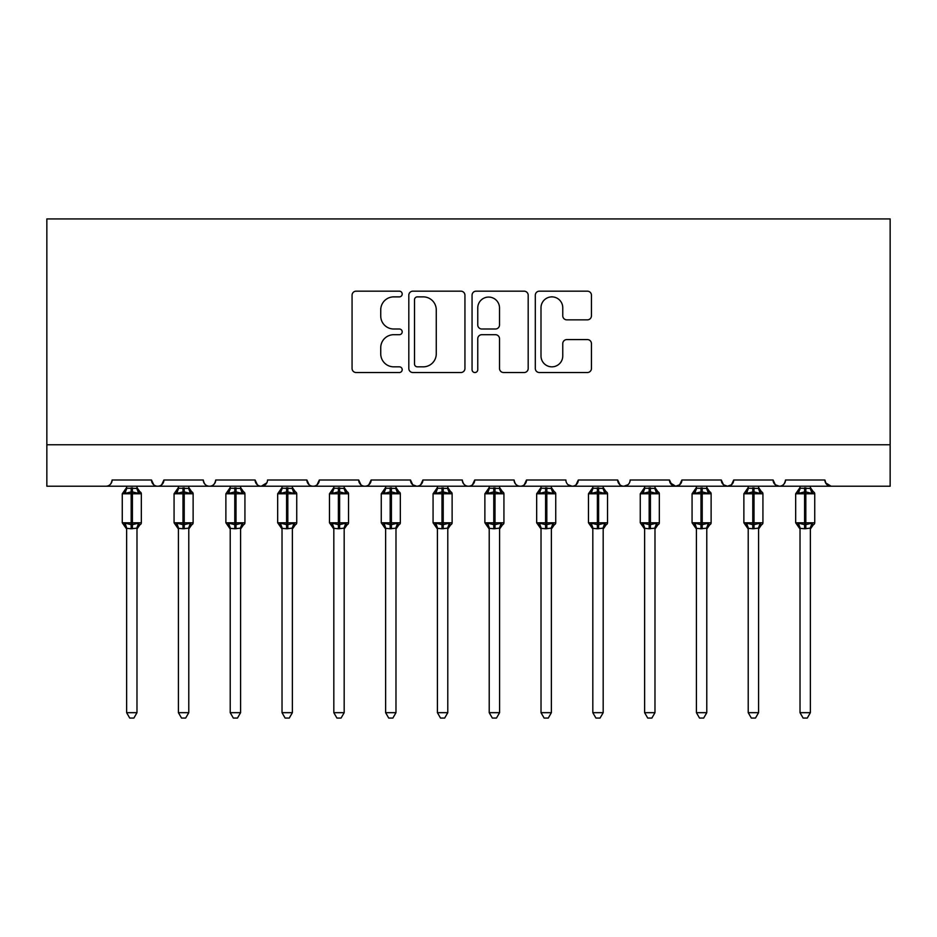 <?xml version="1.0" encoding="UTF-8"?>
<svg xmlns="http://www.w3.org/2000/svg" width="937" height="937" viewBox="0 0 937 937"><rect width="100%" height="100%" fill="white"/><g stroke="black" fill="none" stroke-linecap="round" stroke-linejoin="round"><path stroke-width="1.41" d="M402.196 294.019A2.846 2.846 0 0 0 399.349 291.173L356.13 291.173A4.064 4.064 0 0 0 352.066 295.249L352.066 368.464A4.064 4.064 0 0 0 356.13 372.528L399.349 372.528A2.846 2.846 0 0 0 402.196 369.682A2.846 2.846 0 0 0 399.349 366.835L393.763 366.835A13.013 13.013 0 0 1 380.738 353.823L380.738 347.721A13.013 13.013 0 0 1 393.763 334.696L399.349 334.696A2.846 2.846 0 0 0 402.196 331.85A2.846 2.846 0 0 0 399.349 329.004L393.763 329.004A13.013 13.013 0 0 1 380.738 315.992L380.738 309.889A13.013 13.013 0 0 1 393.763 296.877L399.349 296.877A2.846 2.846 0 0 0 402.196 294.019M587.37 319.857A4.064 4.064 0 0 0 591.446 315.781L591.446 295.249A4.064 4.064 0 0 0 587.37 291.173L539.372 291.173A4.064 4.064 0 0 0 535.308 295.249L535.308 368.464A4.064 4.064 0 0 0 539.372 372.528L587.37 372.528A4.064 4.064 0 0 0 591.446 368.464L591.446 343.645A4.064 4.064 0 0 0 587.37 339.581L566.838 339.581A4.064 4.064 0 0 0 562.762 343.645L562.762 355.955A10.881 10.881 0 0 1 551.881 366.835A10.881 10.881 0 0 1 541 355.955L541 307.746A10.881 10.881 0 0 1 551.881 296.877A10.881 10.881 0 0 1 562.762 307.746L562.762 315.781A4.064 4.064 0 0 0 566.838 319.857L587.37 319.857M46.85 444.77L890.15 444.77L890.15 218.93L46.85 218.93L46.85 486.221L105.904 486.221C109.196 486.338 111.269 484.265 112.112 480.002L151.489 480.002L153.762 484.804M464.939 295.249A4.064 4.064 0 0 0 460.875 291.173L412.877 291.173A4.064 4.064 0 0 0 408.813 295.249L408.813 368.464A4.064 4.064 0 0 0 412.877 372.528L460.875 372.528A4.064 4.064 0 0 0 464.939 368.464L464.939 295.249M476.125 291.173L524.123 291.173A4.064 4.064 0 0 1 528.187 295.249L528.187 368.464A4.064 4.064 0 0 1 524.123 372.528L503.579 372.528A4.064 4.064 0 0 1 499.515 368.464L499.515 338.772A4.064 4.064 0 0 0 495.45 334.696L481.817 334.696A4.064 4.064 0 0 0 477.753 338.772L477.753 369.682A2.846 2.846 0 0 1 474.907 372.528A2.846 2.846 0 0 1 472.061 369.682L472.061 295.249A4.064 4.064 0 0 1 476.125 291.173M105.904 486.221C109.196 486.338 111.269 484.265 112.112 480.002A6.219 6.219 0 0 1 105.904 486.221L157.697 486.221C154.406 486.338 152.333 484.265 151.489 480.002A6.219 6.219 0 0 0 157.697 486.221A6.219 6.219 0 0 0 163.916 480.002L203.282 480.002A6.219 6.219 0 0 0 209.501 486.221A6.219 6.219 0 0 0 215.721 480.002L255.087 480.002A6.219 6.219 0 0 0 261.306 486.221A6.219 6.219 0 0 0 267.513 480.002L306.879 480.002A6.219 6.219 0 0 0 313.099 486.221A6.219 6.219 0 0 0 319.318 480.002L358.684 480.002A6.219 6.219 0 0 0 364.903 486.221A6.219 6.219 0 0 0 371.122 480.002L410.488 480.002A6.219 6.219 0 0 0 416.696 486.221A6.219 6.219 0 0 0 422.915 480.002L462.281 480.002A6.219 6.219 0 0 0 468.5 486.221A6.219 6.219 0 0 0 474.719 480.002L514.085 480.002A6.219 6.219 0 0 0 520.304 486.221A6.219 6.219 0 0 0 526.512 480.002L565.878 480.002A6.219 6.219 0 0 0 572.097 486.221A6.219 6.219 0 0 0 578.316 480.002L617.682 480.002A6.219 6.219 0 0 0 623.901 486.221A6.219 6.219 0 0 0 630.121 480.002L669.486 480.002A6.219 6.219 0 0 0 675.694 486.221A6.219 6.219 0 0 0 681.913 480.002L721.279 480.002A6.219 6.219 0 0 0 727.499 486.221A6.219 6.219 0 0 0 733.718 480.002L773.084 480.002A6.219 6.219 0 0 0 779.303 486.221A6.219 6.219 0 0 0 785.511 480.002L824.888 480.002L826.036 483.609M773.084 480.002L775.356 484.804M733.718 480.002L731.446 484.804M721.279 480.002L723.551 484.804M681.913 480.002L679.641 484.804M669.486 480.002L671.759 484.804M161.644 484.804L163.916 480.002C163.073 484.265 161 486.338 157.697 486.221L623.901 486.221C620.599 486.338 618.525 484.265 617.682 480.002L619.954 484.804M568.103 484.757L572.097 486.221C575.4 486.338 577.473 484.265 578.316 480.002L576.044 484.804M514.085 480.002C514.928 484.265 517.001 486.338 520.304 486.221C523.596 486.338 525.669 484.265 526.512 480.002L524.24 484.804M462.281 480.002C463.136 484.265 465.209 486.338 468.5 486.221C471.791 486.338 473.864 484.265 474.719 480.002L472.447 484.804M412.702 484.757L416.696 486.221C419.999 486.338 422.072 484.265 422.915 480.002L420.643 484.804M410.488 480.002L412.76 484.804M360.956 484.804L358.684 480.002C359.527 484.265 361.6 486.338 364.903 486.221C368.194 486.338 370.267 484.265 371.122 480.002L368.838 484.804M309.151 484.804L306.879 480.002C307.734 484.265 309.807 486.338 313.099 486.221C316.401 486.338 318.475 484.265 319.318 480.002L317.046 484.804M266.846 482.813L261.306 486.221C258.003 486.338 255.93 484.265 255.087 480.002L257.359 484.804M824.888 480.002A6.219 6.219 0 0 0 831.096 486.221L825.556 482.813M890.15 444.77L890.15 486.221L779.303 486.221C782.594 486.338 784.667 484.265 785.511 480.002M203.282 480.002C204.137 484.265 206.199 486.338 209.501 486.221C212.793 486.338 214.866 484.265 215.721 480.002M679.7 484.757L675.694 486.221L623.901 486.221L627.907 484.757M731.504 484.757L727.499 486.221L675.694 486.221L670.154 482.813M775.297 484.757L779.303 486.221L727.499 486.221L723.493 484.757M417.352 296.877A2.846 2.846 0 0 0 414.505 299.723L414.505 363.989A2.846 2.846 0 0 0 417.352 366.835L423.243 366.835A13.013 13.013 0 0 0 436.267 353.823L436.267 309.889A13.013 13.013 0 0 0 423.243 296.877L417.352 296.877M499.515 307.957A10.881 10.881 0 0 0 488.634 297.076A10.881 10.881 0 0 0 477.753 307.957L477.753 324.94A4.064 4.064 0 0 0 481.817 329.004L495.45 329.004A4.064 4.064 0 0 0 499.515 324.94L499.515 307.957M126.624 712.682L136.978 712.682L133.874 718.07L129.728 718.07L126.624 712.682L126.624 528.327A4.556 4.345 180 0 0 124.223 524.521L125.113 523.186L131.18 524.65L131.18 522.787L132.422 522.787L132.422 491.913L138.489 493.377L139.976 491.831A2.073 2.073 0 0 1 141.335 493.776L122.267 493.776L122.267 522.787L131.18 522.787L131.18 491.913L125.113 493.377L124.223 492.042A4.556 4.345 -0 0 0 126.624 488.212L136.989 488.423L136.978 486.221M136.978 712.682L136.989 528.14L131.18 528.749L131.18 524.65L132.422 524.65L132.422 522.787L141.335 522.787A2.073 2.073 0 0 1 139.976 524.732L139.379 524.521L139.976 524.732L136.978 529.007M136.978 528.351L136.978 528.327A4.556 4.345 180 0 1 139.379 524.521L138.489 523.186L132.422 524.65L132.422 528.749M131.18 528.749L126.624 528.327M126.624 486.221L126.624 488.247M125.113 493.377L125.722 491.609M138.489 493.377L136.989 488.423M136.989 528.14L138.489 523.186M126.624 528.14L125.113 523.186M178.417 712.682L188.782 712.682L185.667 718.07L181.532 718.07L178.417 712.682L178.417 528.327A4.556 4.345 180 0 0 176.027 524.521L176.917 523.186L182.984 524.65L182.984 522.787L184.226 522.787L184.226 491.913L190.281 493.377L191.769 491.831A2.073 2.073 0 0 1 193.127 493.776L174.071 493.776L174.071 522.787L182.984 522.787L182.984 491.913L176.917 493.377L176.027 492.042A4.556 4.345 -0 0 0 178.417 488.212L188.782 488.423L188.782 486.221M188.782 712.682L188.782 528.14L182.984 528.749L182.984 524.65L184.226 524.65L184.226 522.787L193.127 522.787A2.073 2.073 0 0 1 191.769 524.732L191.171 524.521L191.769 524.732L188.782 529.007M188.782 528.351L188.782 528.327A4.556 4.345 180 0 1 191.171 524.521L190.281 523.186L184.226 524.65L184.226 528.749M182.984 528.749L178.417 528.327M178.417 486.221L178.417 488.247M176.917 493.377L177.526 491.609M190.281 493.377L188.782 488.423M188.782 528.14L190.281 523.186M178.417 528.14L176.917 523.186M230.221 712.682L240.586 712.682L237.471 718.07L233.336 718.07L230.221 712.682L230.221 528.327A4.556 4.345 180 0 0 227.832 524.521L228.722 523.186L234.777 524.65L234.777 522.787L236.019 522.787L236.019 491.913L242.086 493.377L243.573 491.831A2.073 2.073 0 0 1 244.932 493.776L225.876 493.776L225.876 522.787L234.777 522.787L234.777 491.913L228.722 493.377L227.832 492.042A4.556 4.345 -0 0 0 230.221 488.212L240.586 488.423L240.586 486.221M240.586 712.682L240.586 528.14L234.777 528.749L234.777 524.65L236.019 524.65L236.019 522.787L244.932 522.787A2.073 2.073 0 0 1 243.573 524.732L242.976 524.521L243.573 524.732L240.586 529.007M240.586 528.351L240.586 528.327A4.556 4.345 180 0 1 242.976 524.521L242.086 523.186L236.019 524.65L236.019 528.749M234.777 528.749L230.221 528.327M230.221 486.221L230.221 488.247M228.722 493.377L229.331 491.609M242.086 493.377L240.586 488.423M240.586 528.14L242.086 523.186M230.221 528.14L228.722 523.186M282.025 712.682L292.379 712.682L289.275 718.07L285.129 718.07L282.025 712.682L282.025 528.327A4.556 4.345 180 0 0 279.624 524.521L280.514 523.186L286.581 524.65L286.581 522.787L287.823 522.787L287.823 491.913L293.878 493.377L295.378 491.831A2.073 2.073 0 0 1 296.736 493.776L277.668 493.776L277.668 522.787L286.581 522.787L286.581 491.913L280.514 493.377L279.624 492.042A4.556 4.345 -0 0 0 282.025 488.212L292.379 488.423L292.379 486.221M292.379 712.682L292.379 528.14L286.581 528.749L286.581 524.65L287.823 524.65L287.823 522.787L296.736 522.787A2.073 2.073 0 0 1 295.378 524.732L294.78 524.521L295.378 524.732L292.379 529.007M292.379 528.351L292.379 528.327A4.556 4.345 180 0 1 294.78 524.521L293.878 523.186L287.823 524.65L287.823 528.749M286.581 528.749L282.025 528.327M282.025 486.221L282.025 488.247M280.514 493.377L281.123 491.609M293.878 493.377L292.379 488.423M292.379 528.14L293.878 523.186M282.014 528.14L280.514 523.186M333.818 712.682L344.184 712.682L341.068 718.07L336.933 718.07L333.818 712.682L333.818 528.327A4.556 4.345 180 0 0 331.429 524.521L332.319 523.186L338.374 524.65L338.374 522.787L339.627 522.787L339.627 491.913L345.683 493.377L347.17 491.831A2.073 2.073 0 0 1 348.529 493.776L329.473 493.776L329.473 522.787L338.374 522.787L338.374 491.913L332.319 493.377L331.429 492.042A4.556 4.345 -0 0 0 333.818 488.212L344.184 488.423L344.184 486.221M344.184 712.682L344.184 528.14L338.374 528.749L338.374 524.65L339.627 524.65L339.627 522.787L348.529 522.787A2.073 2.073 0 0 1 347.17 524.732L346.573 524.521L347.17 524.732L344.184 529.007M344.184 528.351L344.184 528.327A4.556 4.345 180 0 1 346.573 524.521L345.683 523.186L339.627 524.65L339.627 528.749M338.374 528.749L333.818 528.327M333.818 486.221L333.818 488.247M332.319 493.377L332.928 491.609M345.683 493.377L344.184 488.423M344.184 528.14L345.683 523.186M333.818 528.14L332.319 523.186M385.622 712.682L395.976 712.682L392.872 718.07L388.726 718.07L385.622 712.682L385.622 528.327A4.556 4.345 180 0 0 383.221 524.521L384.111 523.186L390.179 524.65L390.179 522.787L391.42 522.787L391.42 491.913L397.487 493.377L398.975 491.831A2.073 2.073 0 0 1 400.333 493.776L381.265 493.776L381.265 522.787L390.179 522.787L390.179 491.913L384.111 493.377L383.221 492.042A4.556 4.345 -0 0 0 385.622 488.212L395.988 488.423L395.976 486.221M395.976 712.682L395.988 528.14L390.179 528.749L390.179 524.65L391.42 524.65L391.42 522.787L400.333 522.787A2.073 2.073 0 0 1 398.975 524.732L398.377 524.521L398.975 524.732L395.976 529.007M395.976 528.351L395.976 528.327A4.556 4.345 180 0 1 398.377 524.521L397.487 523.186L391.42 524.65L391.42 528.749M390.179 528.749L385.622 528.327M385.622 486.221L385.622 488.247M384.111 493.377L384.72 491.609M397.487 493.377L395.988 488.423M395.988 528.14L397.487 523.186M385.622 528.14L384.111 523.186M437.415 712.682L447.781 712.682L444.665 718.07L440.531 718.07L437.415 712.682L437.415 528.327A4.556 4.345 180 0 0 435.026 524.521L435.916 523.186L441.983 524.65L441.983 522.787L443.224 522.787L443.224 491.913L449.28 493.377L450.767 491.831A2.073 2.073 0 0 1 452.126 493.776L433.07 493.776L433.07 522.787L441.983 522.787L441.983 491.913L435.916 493.377L435.026 492.042A4.556 4.345 -0 0 0 437.415 488.212L447.781 488.423L447.781 486.221M447.781 712.682L447.781 528.14L441.983 528.749L441.983 524.65L443.224 524.65L443.224 522.787L452.126 522.787A2.073 2.073 0 0 1 450.767 524.732L450.17 524.521L450.767 524.732L447.781 529.007M447.781 528.351L447.781 528.327A4.556 4.345 180 0 1 450.17 524.521L449.28 523.186L443.224 524.65L443.224 528.749M441.983 528.749L437.415 528.327M437.415 486.221L437.415 488.247M435.916 493.377L436.525 491.609M449.28 493.377L447.781 488.423M447.781 528.14L449.28 523.186M437.415 528.14L435.916 523.186M489.219 712.682L499.585 712.682L496.469 718.07L492.335 718.07L489.219 712.682L489.219 528.327A4.556 4.345 180 0 0 486.83 524.521L487.72 523.186L493.776 524.65L493.776 522.787L495.017 522.787L495.017 491.913L501.084 493.377L502.572 491.831A2.073 2.073 0 0 1 503.93 493.776L484.874 493.776L484.874 522.787L493.776 522.787L493.776 491.913L487.72 493.377L486.83 492.042A4.556 4.345 -0 0 0 489.219 488.212L499.585 488.423L499.585 486.221M499.585 712.682L499.585 528.14L493.776 528.749L493.776 524.65L495.017 524.65L495.017 522.787L503.93 522.787A2.073 2.073 0 0 1 502.572 524.732L501.974 524.521L502.572 524.732L499.585 529.007M499.585 528.351L499.585 528.327A4.556 4.345 180 0 1 501.974 524.521L501.084 523.186L495.017 524.65L495.017 528.749M493.776 528.749L489.219 528.327M489.219 486.221L489.219 488.247M487.72 493.377L488.329 491.609M501.084 493.377L499.585 488.423M499.585 528.14L501.084 523.186M489.219 528.14L487.72 523.186M541.024 712.682L551.378 712.682L548.274 718.07L544.128 718.07L541.024 712.682L541.024 528.327A4.556 4.345 180 0 0 538.623 524.521L539.513 523.186L545.58 524.65L545.58 522.787L546.821 522.787L546.821 491.913L552.889 493.377L554.376 491.831A2.073 2.073 0 0 1 555.735 493.776L536.667 493.776L536.667 522.787L545.58 522.787L545.58 491.913L539.513 493.377L538.623 492.042A4.556 4.345 -0 0 0 541.024 488.212L551.378 488.423L551.378 486.221M551.378 712.682L551.378 528.14L545.58 528.749L545.58 524.65L546.821 524.65L546.821 522.787L555.735 522.787A2.073 2.073 0 0 1 554.376 524.732L553.779 524.521L554.376 524.732L551.378 529.007M551.378 528.351L551.378 528.327A4.556 4.345 180 0 1 553.779 524.521L552.889 523.186L546.821 524.65L546.821 528.749M545.58 528.749L541.024 528.327M541.024 486.221L541.024 488.247M539.513 493.377L540.122 491.609M552.889 493.377L551.378 488.423M551.378 528.14L552.889 523.186M541.012 528.14L539.513 523.186M592.816 712.682L603.182 712.682L600.067 718.07L595.932 718.07L592.816 712.682L592.816 528.327A4.556 4.345 180 0 0 590.427 524.521L591.317 523.186L597.373 524.65L597.373 522.787L598.626 522.787L598.626 491.913L604.681 493.377L606.169 491.831A2.073 2.073 0 0 1 607.527 493.776L588.471 493.776L588.471 522.787L597.373 522.787L597.373 491.913L591.317 493.377L590.427 492.042A4.556 4.345 -0 0 0 592.816 488.212L603.182 488.423L603.182 486.221M603.182 712.682L603.182 528.14L597.373 528.749L597.373 524.65L598.626 524.65L598.626 522.787L607.527 522.787A2.073 2.073 0 0 1 606.169 524.732L605.571 524.521L606.169 524.732L603.182 529.007M603.182 528.351L603.182 528.327A4.556 4.345 180 0 1 605.571 524.521L604.681 523.186L598.626 524.65L598.626 528.749M597.373 528.749L592.816 528.327M592.816 486.221L592.816 488.247M591.317 493.377L591.926 491.609M604.681 493.377L603.182 488.423M603.182 528.14L604.681 523.186M592.816 528.14L591.317 523.186M644.621 712.682L654.975 712.682L651.871 718.07L647.725 718.07L644.621 712.682L644.621 528.327A4.556 4.345 180 0 0 642.22 524.521L643.122 523.186L649.177 524.65L649.177 522.787L650.419 522.787L650.419 491.913L656.486 493.377L657.973 491.831A2.073 2.073 0 0 1 659.332 493.776L640.264 493.776L640.264 522.787L649.177 522.787L649.177 491.913L643.122 493.377L642.22 492.042A4.556 4.345 -0 0 0 644.621 488.212L654.986 488.423L654.975 486.221M654.975 712.682L654.986 528.14L649.177 528.749L649.177 524.65L650.419 524.65L650.419 522.787L659.332 522.787A2.073 2.073 0 0 1 657.973 524.732L657.376 524.521L657.973 524.732L654.975 529.007M654.975 528.351L654.975 528.327A4.556 4.345 180 0 1 657.376 524.521L656.486 523.186L650.419 524.65L650.419 528.749M649.177 528.749L644.621 528.327M644.621 486.221L644.621 488.247M643.122 493.377L643.731 491.609M656.486 493.377L654.986 488.423M654.986 528.14L656.486 523.186M644.621 528.14L643.122 523.186M696.414 712.682L706.779 712.682L703.664 718.07L699.529 718.07L696.414 712.682L696.414 528.327A4.556 4.345 180 0 0 694.024 524.521L694.914 523.186L700.981 524.65L700.981 522.787L702.223 522.787L702.223 491.913L708.278 493.377L709.766 491.831A2.073 2.073 0 0 1 711.124 493.776L692.068 493.776L692.068 522.787L700.981 522.787L700.981 491.913L694.914 493.377L694.024 492.042A4.556 4.345 -0 0 0 696.414 488.212L706.779 488.423L706.779 486.221M706.779 712.682L706.779 528.14L700.981 528.749L700.981 524.65L702.223 524.65L702.223 522.787L711.124 522.787A2.073 2.073 0 0 1 709.766 524.732L709.168 524.521L709.766 524.732L706.779 529.007M706.779 528.351L706.779 528.327A4.556 4.345 180 0 1 709.168 524.521L708.278 523.186L702.223 524.65L702.223 528.749M700.981 528.749L696.414 528.327M696.414 486.221L696.414 488.247M694.914 493.377L695.523 491.609M708.278 493.377L706.779 488.423M706.779 528.14L708.278 523.186M696.414 528.14L694.914 523.186M748.218 712.682L758.583 712.682L755.468 718.07L751.333 718.07L748.218 712.682L748.218 528.327A4.556 4.345 180 0 0 745.829 524.521L746.719 523.186L752.774 524.65L752.774 522.787L754.016 522.787L754.016 491.913L760.083 493.377L761.57 491.831A2.073 2.073 0 0 1 762.929 493.776L743.873 493.776L743.873 522.787L752.774 522.787L752.774 491.913L746.719 493.377L745.829 492.042A4.556 4.345 -0 0 0 748.218 488.212L758.583 488.423L758.583 486.221M758.583 712.682L758.583 528.14L752.774 528.749L752.774 524.65L754.016 524.65L754.016 522.787L762.929 522.787A2.073 2.073 0 0 1 761.57 524.732L760.973 524.521L761.57 524.732L758.583 529.007M758.583 528.351L758.583 528.327A4.556 4.345 180 0 1 760.973 524.521L760.083 523.186L754.016 524.65L754.016 528.749M752.774 528.749L748.218 528.327M748.218 486.221L748.218 488.247M746.719 493.377L747.328 491.609M760.083 493.377L758.583 488.423M758.583 528.14L760.083 523.186M748.218 528.14L746.719 523.186M800.022 712.682L810.376 712.682L807.272 718.07L803.126 718.07L800.022 712.682L800.022 528.327A4.556 4.345 180 0 0 797.621 524.521L798.511 523.186L804.578 524.65L804.578 522.787L805.82 522.787L805.82 491.913L811.887 493.377L813.375 491.831A2.073 2.073 0 0 1 814.733 493.776L795.665 493.776L795.665 522.787L804.578 522.787L804.578 491.913L798.511 493.377L797.621 492.042A4.556 4.345 -0 0 0 800.022 488.212L810.376 488.423L810.376 486.221M810.376 712.682L810.376 528.14L804.578 528.749L804.578 524.65L805.82 524.65L805.82 522.787L814.733 522.787A2.073 2.073 0 0 1 813.375 524.732L812.777 524.521L813.375 524.732L810.376 529.007M810.376 528.351L810.376 528.327A4.556 4.345 180 0 1 812.777 524.521L811.887 523.186L805.82 524.65L805.82 528.749M804.578 528.749L800.022 528.327M800.022 486.221L800.022 488.247M798.511 493.377L799.12 491.609M811.887 493.377L810.376 488.423M810.376 528.14L811.887 523.186M800.011 528.14L798.511 523.186M132.422 487.814L132.422 491.913L131.18 491.913L131.18 487.814M139.379 492.042A4.556 4.345 -0 0 1 136.978 488.212M184.226 487.814L184.226 491.913L182.984 491.913L182.984 487.814M191.171 492.042A4.556 4.345 -0 0 1 188.782 488.212M236.019 487.814L236.019 491.913L234.777 491.913L234.777 487.814M242.976 492.042A4.556 4.345 -0 0 1 240.586 488.212M287.823 487.814L287.823 491.913L286.581 491.913L286.581 487.814M294.78 492.042A4.556 4.345 -0 0 1 292.379 488.212M339.627 487.814L339.627 491.913L338.374 491.913L338.374 487.814M346.573 492.042A4.556 4.345 -0 0 1 344.184 488.212M391.42 487.814L391.42 491.913L390.179 491.913L390.179 487.814M398.377 492.042A4.556 4.345 -0 0 1 395.976 488.212M443.224 487.814L443.224 491.913L441.983 491.913L441.983 487.814M450.17 492.042A4.556 4.345 -0 0 1 447.781 488.212M495.017 487.814L495.017 491.913L493.776 491.913L493.776 487.814M501.974 492.042A4.556 4.345 -0 0 1 499.585 488.212M546.821 487.814L546.821 491.913L545.58 491.913L545.58 487.814M553.779 492.042A4.556 4.345 -0 0 1 551.378 488.212M598.626 487.814L598.626 491.913L597.373 491.913L597.373 487.814M605.571 492.042A4.556 4.345 -0 0 1 603.182 488.212M650.419 487.814L650.419 491.913L649.177 491.913L649.177 487.814M657.376 492.042A4.556 4.345 -0 0 1 654.975 488.212M702.223 487.814L702.223 491.913L700.981 491.913L700.981 487.814M709.168 492.042A4.556 4.345 -0 0 1 706.779 488.212M754.016 487.814L754.016 491.913L752.774 491.913L752.774 487.814M760.973 492.042A4.556 4.345 -0 0 1 758.583 488.212M805.82 487.814L805.82 491.913L804.578 491.913L804.578 487.814M812.777 492.042A4.556 4.345 -0 0 1 810.376 488.212M141.335 522.787L141.335 493.776M126.624 529.007L122.267 522.787M126.624 487.556L122.267 493.776M139.976 491.831L136.978 487.556M193.127 522.787L193.127 493.776M178.417 529.007L174.071 522.787M178.417 487.556L174.071 493.776M191.769 491.831L188.782 487.556M244.932 522.787L244.932 493.776M230.221 529.007L225.876 522.787M230.221 487.556L225.876 493.776M243.573 491.831L240.586 487.556M296.736 522.787L296.736 493.776M282.025 529.007L277.668 522.787M282.025 487.556L277.668 493.776M295.378 491.831L292.379 487.556M348.529 522.787L348.529 493.776M333.818 529.007L329.473 522.787M333.818 487.556L329.473 493.776M347.17 491.831L344.184 487.556M400.333 522.787L400.333 493.776M385.622 529.007L381.265 522.787M385.622 487.556L381.265 493.776M398.975 491.831L395.976 487.556M452.126 522.787L452.126 493.776M437.415 529.007L433.07 522.787M437.415 487.556L433.07 493.776M450.767 491.831L447.781 487.556M503.93 522.787L503.93 493.776M489.219 529.007L484.874 522.787M489.219 487.556L484.874 493.776M502.572 491.831L499.585 487.556M555.735 522.787L555.735 493.776M541.024 529.007L536.667 522.787M541.024 487.556L536.667 493.776M554.376 491.831L551.378 487.556M607.527 522.787L607.527 493.776M592.816 529.007L588.471 522.787M592.816 487.556L588.471 493.776M606.169 491.831L603.182 487.556M659.332 522.787L659.332 493.776M644.621 529.007L640.264 522.787M644.621 487.556L640.264 493.776M657.973 491.831L654.975 487.556M711.124 522.787L711.124 493.776M696.414 529.007L692.068 522.787M696.414 487.556L692.068 493.776M709.766 491.831L706.779 487.556M762.929 522.787L762.929 493.776M748.218 529.007L743.873 522.787M748.218 487.556L743.873 493.776M761.57 491.831L758.583 487.556M814.733 522.787L814.733 493.776M800.022 529.007L795.665 522.787M800.022 487.556L795.665 493.776M813.375 491.831L810.376 487.556"/></g></svg>
